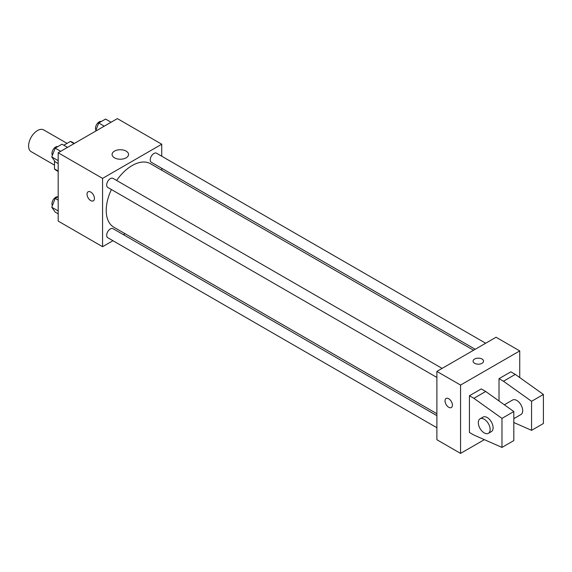 <?xml version="1.0" encoding="UTF-8"?>
<svg xmlns="http://www.w3.org/2000/svg" width="572" height="572" viewBox="0 0 572 572"><rect width="100%" height="100%" fill="white"/><g stroke="black" fill="none" stroke-linecap="round" stroke-linejoin="round"><path stroke-width="0.86" d="M67.038 143.379L43.751 129.937A12.555 7.25 120 0 0 34.077 133.297A12.555 7.25 120 0 0 28.6 145.931A12.555 7.25 120 0 0 31.203 151.68L54.49 165.122M63.821 145.238L70.327 141.484A16.202 9.352 120 0 1 72.201 142.149L74.389 143.408M58.187 171.057L54.49 168.926A16.202 9.352 120 0 0 56.006 170.213L58.187 171.471M54.49 168.926L54.49 160.818M74.031 143.615L70.327 141.484M112.956 240.712L102.567 246.711L58.187 221.092L58.187 152.767L117.36 118.604L161.74 144.223L161.74 156.22M125.082 233.712L123.416 234.677M111.397 189.525A36.651 21.164 120 0 0 106.235 210.432A36.651 21.164 120 0 0 113.828 227.213L436.886 413.728M473.544 350.243L150.479 163.728A36.651 21.164 120 0 0 116.631 180.466M161.74 168.304L161.74 170.227M102.567 246.711L102.567 178.385L161.74 144.223M485.671 343.243L156.542 153.225A5.227 3.017 120 0 0 152.51 154.626A5.227 3.017 120 0 0 150.229 159.888A5.227 3.017 120 0 0 151.315 162.284L475.21 349.285M436.886 415.658L112.991 228.657A5.227 3.017 120 0 0 108.959 230.058A5.227 3.017 120 0 0 106.678 235.321A5.227 3.017 120 0 0 107.758 237.716L436.886 427.734M436.886 377.448L107.758 187.423A5.227 3.017 -60 0 1 107.758 181.388A5.227 3.017 -60 0 1 112.991 178.364L442.12 368.389M102.567 178.385L58.187 152.767M114.5 157.829A8.23 4.748 180 0 1 112.091 154.476A8.23 4.748 180 0 1 120.32 149.721A8.23 4.748 180 0 1 128.543 154.476A8.23 4.748 180 0 1 123.466 158.859A8.23 4.748 180 0 1 114.5 157.829M94.43 198.455A5.227 3.017 60 0 1 93.343 200.851A5.227 3.017 60 0 1 88.117 197.833A5.227 3.017 60 0 1 88.117 191.792A5.227 3.017 60 0 1 92.149 193.193A5.227 3.017 60 0 1 94.43 198.455M93.35 200.851A5.227 3.017 60 0 1 88.117 197.826A5.227 3.017 60 0 1 88.117 191.792M484.362 439.653L460.56 453.396L436.886 439.732L436.886 371.407L496.06 337.244L519.733 350.908L519.733 377.563M482.01 363.291A5.227 3.017 180 0 1 476.312 363.949A5.227 3.017 180 0 1 473.08 361.161A5.227 3.017 180 0 1 478.314 358.136A5.227 3.017 180 0 1 483.54 361.161A5.227 3.017 180 0 1 482.01 363.291M460.56 453.396L460.56 385.07L436.886 371.407M460.56 385.07L519.733 350.908M483.54 361.161A5.227 3.017 0 0 0 478.314 358.143A5.227 3.017 0 0 0 473.08 361.161M446.11 398.477A5.227 3.017 -120 0 0 445.309 402.667A5.227 3.017 -120 0 0 448.727 407.278A5.227 3.017 60 0 1 445.309 402.667A5.227 3.017 60 0 1 446.11 398.477A5.227 3.017 60 0 1 451.337 401.494A5.227 3.017 60 0 1 451.337 407.536A5.227 3.017 60 0 1 448.727 407.278A5.227 3.017 -120 0 0 451.344 407.536M469.433 432.475L469.433 395.745L473.873 398.312L501.98 418.382L501.98 447.418L473.873 435.035L469.433 432.475M501.98 447.418L513.813 440.59L513.813 411.547L485.707 391.477L481.267 388.917L469.433 395.745M499.02 400.986L499.02 378.664L510.853 371.836L515.293 374.395L543.4 394.466L543.4 423.509L531.567 430.337L531.567 401.301L503.46 381.231L499.02 378.664M513.813 418.647L520.956 414.528A8.365 4.833 -120 0 0 520.956 404.862A8.365 4.833 -120 0 0 512.591 400.028L504.347 404.79M513.813 422.515L531.567 430.337M480.044 418.818L483.004 417.11A8.365 4.833 60 0 1 491.369 421.943A8.365 4.833 60 0 1 491.369 431.61L488.409 433.311A8.365 4.833 60 0 1 484.227 432.904A8.365 4.833 60 0 1 478.764 425.525A8.365 4.833 60 0 1 480.044 418.818A8.365 4.833 60 0 1 488.409 423.652A8.365 4.833 60 0 1 488.409 433.311M543.4 394.466L531.567 401.301M513.813 411.547L501.98 418.382M515.293 374.395L503.46 381.231M485.707 391.477L473.873 398.312M58.187 163.542L55.184 161.812L51.766 156.95L55.184 148.141L62.019 144.201L67.517 147.376M58.187 160.653L51.766 156.95M60.689 151.323L55.184 148.141M57.858 146.596A5.227 3.017 120 0 0 53.99 148.434A5.227 3.017 120 0 0 51.945 153.432A5.227 3.017 120 0 0 52.424 155.255M95.56 131.188L98.734 123.001L105.57 119.055L111.068 122.229M104.24 126.176L98.734 123.001M101.408 121.457A5.227 3.017 120 0 0 97.54 123.287A5.227 3.017 120 0 0 95.495 128.285A5.227 3.017 120 0 0 95.974 130.116M58.187 213.828L55.184 212.098L51.766 207.236L55.184 198.434L58.187 196.697M58.187 210.939L51.766 207.236M58.187 200.164L55.184 198.434M57.858 196.89A5.227 3.017 120 0 0 53.99 198.72A5.227 3.017 120 0 0 51.945 203.718A5.227 3.017 120 0 0 52.424 205.548"/></g></svg>
